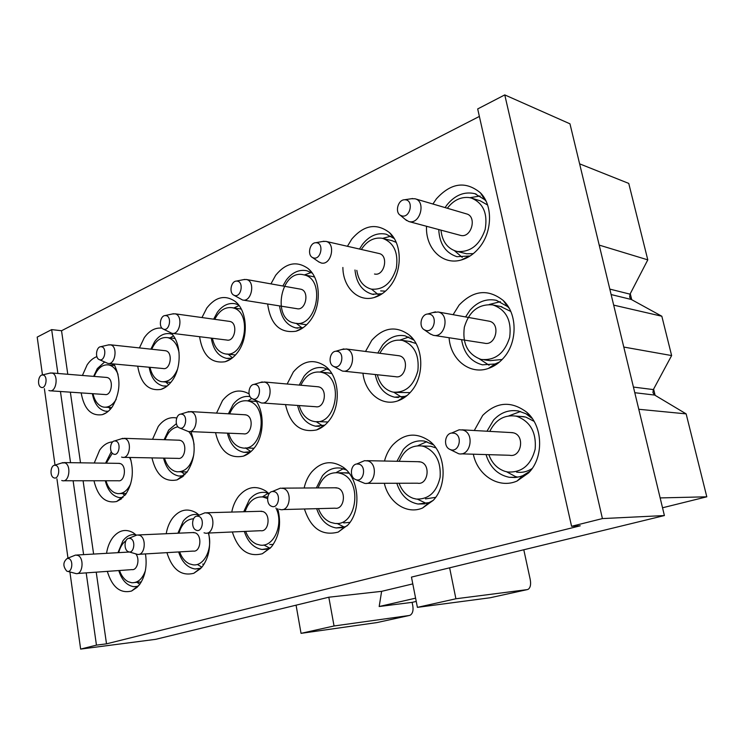 <?xml version="1.0" encoding="UTF-8"?>
<svg xmlns="http://www.w3.org/2000/svg" width="744" height="744" viewBox="0 0 744 744"><rect width="100%" height="100%" fill="white"/><g stroke="black" fill="none" stroke-linecap="round" stroke-linejoin="round"><path stroke-width="1.12" d="M655.12 395.334L653.604 389.112M579.613 163.838L628.754 183.415L647.792 259.861L630.029 294.159L629.638 297.2L631.321 299.479L661.835 316.237L671.627 355.567L653.353 389.586L652.953 392.665L654.692 395.073L686.145 413.878L706.8 496.806L662.532 507.78M504.767 94.907L602.417 518.587L571.578 526.296L477.685 108.94L504.767 94.907L569.969 123.82L664.401 515.555L411.46 577.102L417.403 607.364L455.905 598.771L449.627 567.812M377.487 622.458L409.209 615.502L334.047 625.983L328.811 597.209L155.654 639.338L80.64 649.094L69.899 571.959M599.208 245.102L647.792 259.861M571.578 526.296L580.246 525.803L106.513 643.839L96.45 645.132L80.64 649.094M328.811 597.209L381.626 591.341L379.18 606.518L412.12 602.361L412.808 605.895C413.506 610.48 412.65 613.577 410.242 615.176L409.209 615.502M412.799 583.891L381.626 591.341M602.417 518.587L664.401 515.555M67.974 558.112L56.935 478.857M55.037 465.223L44.38 388.656M42.473 374.948L37.2 337.106L51.661 329.611L61.538 330.736L479.369 116.427M638.78 409.274L686.145 413.878M623.779 347.048L671.627 355.567M613.679 305.124L661.835 316.237M660.151 497.922L706.8 496.806M96.45 645.132L86.192 572.88M83.607 554.633L73.117 480.754M70.55 462.684L60.45 391.493M57.893 373.469L51.661 329.611M106.513 643.839L96.218 572.164M93.614 554.066L83.086 480.754M80.51 462.824L70.355 392.172M67.788 374.269L61.538 330.736M384.332 483.274C388.628 502.609 406.866 514.848 422.583 508.003L433.25 500.34C447.935 485.041 445.814 453.115 429.465 440.997C416.203 431.966 403.88 433.389 392.488 445.256C388.749 449.692 386.089 454.956 384.49 461.029M304.445 508.998C310.871 528.538 322.133 536.229 338.204 532.09L348.015 524.883C361.854 509.975 359.036 477.936 343.124 467.204C331.666 459.932 321.176 461.531 311.643 472.003C308.035 476.448 305.533 481.777 304.138 487.999M269.086 493.737L265.831 491.049C255.88 485.097 246.859 486.79 238.759 496.109C235.327 500.498 232.993 505.827 231.756 512.077M232.323 531.969C238.192 550.058 248.198 557.312 262.362 553.722L271.393 546.942C279.4 536.201 281.511 523.441 277.735 508.664M199.206 515.155L196.211 512.802C187.525 507.864 179.695 509.575 172.72 517.945C169.474 522.251 167.298 527.515 166.2 533.727M166.916 552.643C172.264 569.523 181.229 576.405 193.812 573.28L202.145 566.881C208.915 557.637 211.082 546.347 208.627 533.029M136.338 535.169L133.157 532.695C125.522 528.538 118.668 530.249 112.595 537.828C109.535 542.032 107.517 547.193 106.541 553.331M107.322 571.373C112.195 587.23 120.277 593.777 131.558 591.034L139.258 584.989C145.22 576.628 147.293 566.268 145.471 553.917M449.097 337.739C450.427 359.557 469.845 375.236 488.501 368.401C494.118 366.467 499.094 363.035 503.428 358.106C517.722 342.491 517.591 313.559 503.251 300.502C488.111 288.644 473.379 290.179 459.076 305.114L453.115 314.693M362.951 373.218C365.025 392.944 381.849 406.726 397.882 400.849C402.885 399.11 407.321 395.957 411.19 391.4C424.778 376.092 423.699 346.667 409.228 334.977C396.068 325.519 383.579 327.304 371.768 340.324L365.518 351.456M285.519 404.606C290.123 424.647 300.502 433.082 316.656 429.92C321.138 428.358 325.119 425.456 328.597 421.206C341.45 406.28 339.664 376.669 325.407 366.234C313.949 358.571 303.264 360.477 293.35 371.954L287.147 384.016M249.045 393.846C239.336 388.535 230.501 390.758 222.54 400.514L216.541 413.106M215.537 432.645C219.945 451.097 229.245 458.927 243.437 456.128C247.482 454.724 251.072 452.027 254.216 448.055C264.12 435.965 264.883 412.874 255.815 400.495M176.728 417.998C169.716 416.631 163.559 419.449 158.267 426.442L152.539 439.295M151.962 457.886C156.119 475.025 164.498 482.363 177.1 479.88L186.874 472.366C194.956 459.969 196.304 446.391 190.92 431.622M112.688 441.889C107.713 442.196 103.379 444.931 99.677 450.074L94.246 463.019M93.958 480.754C97.855 496.797 105.443 503.707 116.715 501.493L125.624 494.472C132.627 483.581 134.134 471.25 130.135 457.476M426.535 226.297C425.326 248.31 442.578 265.636 461.28 259.982C468.05 258.056 474.012 253.974 479.173 247.743C492.444 232.137 493.03 205.242 480.41 192.817C465.66 180.727 450.966 182.754 436.347 198.899L432.915 204.023M342.882 267.477C342.956 287.417 358.171 302.464 374.232 297.507C380.156 295.777 385.392 292.076 389.93 286.412C402.569 271.114 402.272 243.762 389.41 232.547C376.455 222.8 363.918 224.986 351.782 239.094L347.429 246.292M267.654 304.008C270.509 324.403 279.939 333.479 295.963 331.238C301.199 329.676 305.831 326.3 309.848 321.101C321.845 306.184 320.859 278.619 308.062 268.519C296.698 260.558 285.901 262.809 275.68 275.261L270.928 283.882M199.587 336.707C202.591 355.427 211.138 363.769 225.209 361.724C229.877 360.31 234.007 357.204 237.596 352.405C248.952 337.888 247.454 310.294 234.918 301.227C224.911 294.633 215.555 296.893 206.841 307.979L201.968 317.548M161.997 328.16C155.254 327.416 149.339 330.606 144.262 337.72L139.435 347.922M137.696 366.178C140.709 383.523 148.465 391.26 160.955 389.4C165.149 388.108 168.851 385.243 172.087 380.788C181.927 367.759 181.378 342.9 171.092 333.07M96.887 356.627C93.177 357.985 89.922 360.728 87.132 364.867L82.426 375.469M81.161 392.906C84.109 409.088 91.177 416.333 102.347 414.641C106.132 413.459 109.48 410.8 112.409 406.643C120.575 392.283 121.077 378.054 113.906 363.974M473.324 454.203C477.601 475.5 498.871 489.096 517.052 481.033L528.64 472.868C544.143 457.253 543.027 425.801 526.603 412.13C511.175 400.7 496.536 401.797 482.679 415.431L474.291 430.516M631.74 299.702L630.27 293.685M532.276 418.547L525.906 413.729L518.363 410.995C508.868 409.498 500.61 412.502 493.598 420.016L486.976 431.222M486.018 454.584C489.952 467.251 497.68 474.821 509.194 477.285L515.118 477.527L520.028 476.625L522.902 475.611L530.184 471.11M433.501 444.856L424.461 441.099C416.37 439.974 409.339 442.745 403.369 449.413L396.961 461.28M396.812 483.247C400.653 495.058 407.721 501.977 417.998 504.023L429.056 502.609L433.213 500.377M346.304 469.948L340.613 468.097C333.638 467.232 327.583 469.799 322.431 475.788L316.367 487.915M316.674 508.673C320.357 519.796 326.821 526.222 336.074 527.942L345.123 526.743L347.253 525.729M268.621 493.3L265.264 492.444C259.191 491.775 253.918 494.146 249.426 499.577L243.725 511.742M244.311 531.43C247.78 541.985 253.713 548.003 262.102 549.481L270.332 548.142M198.853 514.829L197.16 514.504C191.831 513.974 187.19 516.187 183.229 521.144L177.909 533.216M178.634 551.946C181.899 562.008 187.358 567.681 195.002 568.974L201.01 568.202M135.287 534.592C130.572 534.173 126.461 536.238 122.946 540.786L117.98 552.671M118.77 570.555C121.83 580.181 126.861 585.565 133.855 586.709L138.17 586.291M509.166 308.248L507.548 306.547L496.369 300.316C486.334 298.372 477.527 301.701 469.938 310.313L465.577 316.935M461.587 339.664C463.903 353.288 470.831 361.677 482.4 364.83L495.039 363.983L499.605 361.928M413.85 340.064L405.108 335.832C396.533 334.354 389.028 337.423 382.583 345.039L377.822 353.028M375.274 374.52C377.859 387.038 384.285 394.59 394.562 397.175L404.876 396.375L407.219 395.417M329.22 369.963L323.482 367.75C316.088 366.606 309.616 369.433 304.064 376.25L299.237 385.094M297.628 405.452C300.297 417.096 306.249 424.006 315.465 426.163L324.84 425.122M250.012 396.58C243.576 395.687 237.941 398.31 233.123 404.448L228.38 413.803M227.394 433.138C230.054 444.084 235.55 450.473 243.883 452.315L250.802 451.72M176.393 423.652L168.693 430.06L164.126 439.685M163.559 458.109C166.154 468.46 171.241 474.43 178.82 476.03L183.861 475.723M111.293 451.682L105.574 463.177M105.295 480.754C107.787 490.603 112.493 496.229 119.431 497.624L123.011 497.494M486.148 201.354L484.679 199.662L474.858 193.673C464.47 191.329 455.235 194.993 447.153 204.674L445.079 207.595M438.746 229.571C439.509 243.902 445.572 252.941 456.946 256.699L470.106 255.964M394.246 238.564L386.192 234.211C377.273 232.407 369.387 235.774 362.523 244.32L359.501 249.045M354.981 269.979C356.348 283.055 362.086 291.137 372.205 294.196L382.128 293.768M312.21 273.104L306.751 270.714C299.032 269.291 292.215 272.397 286.31 280.023L282.832 286.003M279.567 305.914C281.26 318.004 286.645 325.333 295.721 327.89L303.18 327.676M238.61 304.966L235.141 303.729C228.399 302.613 222.465 305.477 217.332 312.341L213.649 319.176M211.287 338.139C213.137 349.429 218.169 356.162 226.381 358.338L231.905 358.264M172.199 334.307L170.246 333.749C164.322 332.847 159.104 335.507 154.603 341.728L150.874 349.15M149.153 367.238C151.069 377.859 155.766 384.109 163.234 385.978L167.242 386.006M104.588 362.03L97.306 368.578L93.632 376.38M92.368 393.669C94.293 403.722 98.664 409.563 105.49 411.2L108.299 411.274M490.547 597.664L527.236 589.62L455.905 598.771M527.236 589.62L528.203 589.294C530.426 587.658 531.095 584.384 530.221 579.492L523.795 549.769M377.003 622.57L301.041 633.349L296.075 605.179M416.24 601.431L412.12 602.361M490.091 597.767L417.403 607.364M334.047 625.983L301.041 633.349M415.598 598.167L379.18 606.518M517.852 477.146L515.452 476.541L506.562 471.77M508.812 415.887L520.484 411.497M519.6 416.361L525.776 417.068L534.053 421.337M532.174 468.478C527.273 471.733 522.056 472.933 516.541 472.096M489.794 431.381C495.504 419.839 504.069 414.724 515.508 416.054L517.071 416.417C530.453 421.653 536.48 432.571 535.159 449.181C530.984 465.13 521.851 472.747 507.771 472.003L505.009 471.361C497.327 468.739 491.942 463.177 488.845 454.668M510.616 432.543L513.472 432.841C525.264 435.538 521.349 457.923 509.566 455.272L461.159 453.849M455.142 431.52L459.141 429.8L462.805 430.023C474.904 432.85 470.84 456.565 458.75 453.775L449.46 449.19C443.192 446.14 444.866 433.724 451.645 433.036L454.203 433.194C463.066 435.352 459.318 452.771 450.669 449.702L449.46 449.19M426.489 503.483L417.468 499.196M417.775 445.758L426.824 441.638M426.34 446.13L430.897 446.298L435.891 447.907M435.64 497.355L425.494 498.889M399.203 461.327C403.964 450.148 411.488 445.024 421.774 445.963L424.043 446.502C435.779 451.571 441.136 461.838 440.113 477.304C436.654 492.203 428.721 499.457 416.324 499.066L413.097 498.285C406.577 495.839 401.899 490.826 399.063 483.237M417.747 461.699L420.769 461.987C431.083 464.656 427.902 485.376 417.533 483.2L366.783 483.321M361.398 462.015L364.56 460.676L367.917 460.936C378.436 463.754 375.143 485.627 364.579 483.33L355.706 479.592M359.082 464.163C366.922 466.358 363.546 482.707 355.902 479.666L355.186 479.359C349.364 476.764 350.591 464.628 356.739 463.977L359.082 464.163M344.295 527.059L336.911 523.385M336.074 472.617L343.319 468.729M349.978 522.362L343.672 522.893M343.235 472.821L349.131 473.203M318.125 487.906C322.161 477.174 328.802 472.133 338.055 472.784L340.743 473.444C363.342 479.713 356.999 527.738 334.233 523.283L330.745 522.4C325.128 520.093 321.027 515.499 318.441 508.626M334.763 487.794L337.757 488.073C346.853 490.724 344.23 510.012 335.023 508.189L282.627 509.566M277.838 489.226L280.386 488.166L283.464 488.455C292.69 491.245 289.974 511.546 280.655 509.621L279.326 509.277M274.508 491.71C281.483 493.914 278.414 509.315 271.607 506.311L271.253 506.153C265.859 503.93 266.752 492.1 272.351 491.496L274.508 491.71M270.026 548.281L263.841 544.971M262.362 496.908L268.314 493.188M273.253 544.45L269.756 544.524M245.092 511.705C248.561 501.437 254.467 496.518 262.799 496.955L267.552 498.545M275.931 507.966C284.171 523.795 273.885 547.612 260.14 545.082L256.559 544.134C251.639 541.939 248.012 537.689 245.669 531.374M260.102 511.295L262.985 511.584C271.076 514.188 268.863 532.258 260.651 530.705L207.148 533.095M202.907 513.639L204.991 512.793L207.818 513.1C215.974 515.852 213.695 534.815 205.409 533.169L204.033 532.797M198.797 516.355C205.046 518.568 202.247 533.123 196.156 530.156L196.053 530.109C191.069 528.194 191.71 516.68 196.825 516.131L198.797 516.355M201.884 567.198L197.448 564.491M204.061 564.175L202.675 564.119M208.301 533.039C213.268 548.114 204.163 566.677 192.956 564.808L189.367 563.812C185.024 561.72 181.787 557.74 179.657 551.89M178.932 533.169C181.694 523.99 186.577 519.191 193.58 518.773M192.557 532.574L195.291 532.862C202.535 535.429 200.638 552.42 193.254 551.081L139.091 554.299M135.334 535.68L137.063 534.973L139.667 535.308C146.931 538.014 144.978 555.814 137.575 554.392L129.075 551.899M130.646 538.544C136.226 540.721 133.762 554.429 128.293 551.667L128.219 551.639C123.671 549.872 124.183 538.805 128.833 538.312L130.646 538.544M139.798 584.273L137.008 582.32M145.35 570.75C142.43 578.944 137.9 582.933 131.762 582.747L128.228 581.724C124.35 579.706 121.449 575.968 119.514 570.499M118.715 552.634C120.091 547.184 122.509 543.204 125.978 540.683M135.752 553.871C140.207 558.865 137.342 570.592 131.921 569.616L77.432 573.503M74.102 555.656L75.544 555.071L77.943 555.424C84.453 558.074 82.761 574.842 76.111 573.605L67.667 571.364M68.969 558.632C73.935 560.744 71.833 573.577 66.923 571.169L66.728 571.076C62.766 566.203 62.952 561.962 67.295 558.381L68.969 558.632M489.096 365.239L479.592 358.999M489.226 304.491L500.368 301.664M500.563 306.491L510.747 311.429M502.181 359.464L490.203 360.663L484.177 359.845M492.556 304.882L493.142 305.012C506.273 309.857 511.779 320.627 509.677 337.33C504.627 353.326 495.188 360.701 481.359 359.454L480.838 359.343C467.734 354.377 462.238 343.672 464.33 327.211C469.12 311.308 478.522 303.859 492.556 304.882M488.538 321.073L489.152 321.185C500.991 323.324 495.978 346.332 484.391 343.189L434.18 335.432M432.859 312.573L438.114 311.987C450.241 314.173 445.052 338.539 433.194 335.274L429.939 333.721M429.381 314.117C437.928 315.568 434.301 332.828 425.959 330.476L424.312 329.797C418.416 326.644 420.992 314.368 427.623 314.024L429.381 314.117M401.648 397.212L393.781 392.228M400.002 340.064L408.837 337.023M409.107 341.384L416.008 343.477M410.121 392.618L396.422 392.423M379.886 353.298C385.346 343.365 392.748 339.059 402.113 340.371L402.532 340.464C414.278 344.891 419.393 354.953 417.886 370.652C413.785 385.755 405.564 392.916 393.213 392.135L391.893 391.818C384.499 389.428 379.654 383.737 377.338 374.743M398.068 355.623L399.351 355.818C409.777 357.873 405.778 379.273 395.473 376.678L343.551 371.154M341.71 349.522L346.351 349.029C356.953 351.149 352.833 373.721 342.361 371.024L333.321 366.253C327.806 363.546 329.806 351.577 335.832 351.233L337.525 351.345C345.095 352.907 341.812 369.108 334.428 366.708L333.321 366.253M322.663 425.838L316.07 421.625M320.004 372.028L327.174 368.912M327.62 372.856L331.796 373.544M327.946 421.988L317.121 421.606M300.864 385.234C305.524 375.515 312.117 371.154 320.664 372.139L321.771 372.4C344.602 377.301 336.558 426.768 313.903 421.43L312.043 420.974C305.738 418.723 301.469 413.59 299.255 405.564M317.242 386.694L318.869 386.917C328.058 389.01 324.756 408.884 315.596 406.708L262.455 402.988M260.409 382.472L264.585 382.091C273.885 384.257 270.491 405.164 261.228 402.904L252.383 398.831M255.648 384.518C262.409 386.155 259.423 401.425 252.839 398.998L252.123 398.7C246.999 396.385 248.552 384.732 254.039 384.388L255.648 384.518M250.942 451.589L245.464 447.944M247.901 400.858L251.788 398.505M254.057 448.26L245.222 447.935M254.429 401.323L256.429 401.425M229.645 413.878C233.653 404.438 239.549 400.086 247.343 400.821L248.915 401.202C269.198 406.187 262.437 452.389 242.163 447.842L239.968 447.293C234.509 445.154 230.733 440.457 228.659 433.194M244.451 414.743L246.236 414.975C254.402 417.096 251.63 435.649 243.437 433.808L189.506 431.567M187.432 412.046L191.208 411.767C199.42 413.962 196.574 433.436 188.334 431.511L179.23 427.791C174.468 425.782 175.686 414.454 180.708 414.12L182.224 414.269C188.288 415.961 185.563 430.404 179.648 427.967M185.005 474.588L181.266 471.826M187.2 471.929L179.816 471.817M188.771 431.567C191.599 434.97 193.366 439.332 194.082 444.652M193.784 454.733C190.901 466.376 185.303 472.059 176.988 471.789L174.589 471.166C169.799 469.12 166.442 464.777 164.517 458.127M165.084 439.723C167.846 432.162 172.143 427.856 177.956 426.805M178.532 440.178L180.374 440.42C187.683 442.55 185.321 459.969 177.946 458.378L123.578 457.355M121.56 438.746L124.973 438.551C132.283 440.755 129.865 458.992 122.481 457.337L121.579 457.086M116.008 441.099C121.467 442.838 118.966 456.528 113.637 454.1L113.423 454.007C109.005 452.259 109.973 441.266 114.567 440.941L116.008 441.099M124.88 495.439L122.574 493.551M129.549 457.467L131.065 460.601M130.721 483.693C127.447 490.714 123.048 494.016 117.524 493.607L115.013 492.919C110.772 490.956 107.768 486.911 105.983 480.754M106.262 463.187L112.344 453.217M118.538 463.354L120.379 463.605C126.954 465.725 124.908 482.14 118.25 480.764L63.714 480.754M61.789 462.963L64.886 462.842C71.452 465.047 69.359 482.196 62.71 480.754L61.752 480.485M55.977 465.428C60.924 467.186 58.618 480.206 53.782 477.788L53.735 477.769C49.634 476.234 50.397 465.558 54.628 465.251L55.977 465.428M482.586 196.304L483.377 196.472M462.219 257.359L454.472 250.682M469.91 197.699L480.168 196.007M472.291 198.341L480.159 200.796L487.59 205M473.277 253.667L466.497 253.751L456.23 251.23C447.256 248.338 442.178 241.326 440.997 230.175M447.321 208.255C453.384 200.331 460.601 196.76 468.953 197.541L471.324 198.034C483.312 203.047 487.915 213.556 485.135 229.571C479.759 244.934 470.571 252.253 457.579 251.518L456.23 251.23M411.358 198.732L415.05 198.769L466.386 213.853C477.174 216.206 471.705 237.875 460.954 235.495L408.772 221.526L405.341 219.489M415.05 198.769C426.079 201.15 420.425 224.084 409.451 221.675L408.772 221.526M405.554 199.811C413.803 200.61 410.279 217.704 402.234 216.011L400.253 215.23C394.72 212.012 398.059 199.792 404.494 199.764L405.554 199.811M378.175 294.568L371.507 289.156M382.583 238.368L390.963 236.173M361.333 249.463C366.848 241.019 373.665 237.271 381.793 238.21L392.116 240.693L396.199 242.377M385.485 291.155L380.677 290.904M382.928 238.452C394.088 242.897 398.542 252.848 396.31 268.305C391.604 283.139 383.309 290.086 371.433 289.137L371.135 289.072C363.174 286.728 358.394 280.488 356.813 270.36M378.696 253.434L379.059 253.509C389.084 255.443 384.369 276.554 374.511 274.015M322.701 241.465L325.956 241.391C336.139 243.334 331.294 265.608 321.287 263.013L318.664 261.804M316.777 242.777C324.096 243.753 320.906 259.814 313.763 258.01L312.341 257.443C307.132 254.681 309.802 242.804 315.661 242.721L316.777 242.777M302.064 327.927L296.335 323.352M304.296 274.973L311.243 272.49M312.406 276.489L314.563 277.056M306.668 324.737L296.047 323.305M303.45 274.769L303.701 274.824C326.477 278.768 316.628 329.164 294.41 323.073L293.964 322.97C271.467 318.59 281.083 269.03 303.45 274.769M300.176 289.1L300.632 289.174C309.867 290.746 305.914 311.159 296.875 308.676L243.139 300.092M243.567 279.632L246.394 279.502C255.731 281.083 251.686 302.548 242.553 299.999L233.728 295.117C228.854 292.736 231.003 281.204 236.35 281.083L237.476 281.158C244.023 282.264 241.121 297.414 234.732 295.526L233.728 295.117M232.491 357.808L228.045 354.135M233.867 307.96L239.066 305.561M235.476 354.99L226.715 353.986M240.498 308.974L241.261 309.067M214.793 319.334C219.182 310.629 225.004 306.751 232.268 307.718L232.64 307.811C253.072 311.569 244.971 358.999 224.883 353.791L223.916 353.558C217.964 351.54 214.133 346.453 212.421 338.278M229.217 321.343L230.036 321.482C238.257 323.101 234.946 342.156 226.827 340.045L172.552 333.386M172.459 313.949L175.147 313.838C183.415 315.484 180.029 335.479 171.873 333.303L163.02 328.96C158.472 326.886 160.202 315.698 165.103 315.558L166.219 315.642C172.097 316.86 169.446 331.182 163.708 329.239L163.02 328.96M168.749 384.685L165.745 382.016M169.985 337.916L173.426 335.907M151.73 349.243C155.57 340.743 160.825 336.865 167.512 337.618L168.339 337.813C173.919 339.71 177.509 344.732 179.099 352.889M177.537 369.173C173.743 378.175 168.432 382.351 161.597 381.681L160.267 381.347C155.078 379.421 151.655 374.743 150.009 367.313M164.889 350.657L165.921 350.824C173.278 352.498 170.46 370.354 163.141 368.531L108.624 363.481M108.206 344.974L110.744 344.891C118.11 346.602 115.227 365.285 107.908 363.416L99.324 359.631M101.835 346.806C107.155 348.09 104.709 361.686 99.519 359.705L99.073 359.519C94.841 357.715 96.255 346.853 100.747 346.704L101.835 346.806M110.475 409.116L108.698 407.405M111.795 365.202L113.534 363.937M94.237 376.427C97.613 368.168 102.374 364.328 108.531 364.904L109.675 365.183C113.32 366.439 116.111 369.508 118.045 374.399M116.231 399.258C112.781 405.071 108.624 407.693 103.76 407.117L102.188 406.717C97.613 404.857 94.544 400.514 92.981 393.706M106.271 377.413L107.443 377.589C114.055 379.31 111.628 396.106 104.997 394.525L50.453 390.814M49.857 373.144L52.238 373.097C58.832 374.855 56.358 392.395 49.755 390.767L48.862 390.488M43.385 375.097C48.202 376.445 45.942 389.372 41.246 387.373L40.976 387.261C37.033 385.671 38.195 375.143 42.334 374.976L43.385 375.097M634.79 392.711L654.692 395.073M633.432 387.066L653.353 389.586M611.122 294.55L631.321 299.479M609.81 289.1L630.029 294.159M516.857 477.323L509.194 477.285M522.902 475.611L517.052 481.033M530.993 417.338L526.603 412.13M424.898 503.855L417.998 504.023M429.056 502.609L422.583 508.003M432.227 443.489L429.465 440.997M342.166 527.673L336.074 527.942M345.123 526.743L338.204 532.09M267.431 549.156L262.102 549.481M269.598 548.458L262.362 553.722M199.643 568.63L195.002 568.974M200.778 568.444L193.812 573.28M137.919 586.356L133.855 586.709M137.305 587.193L131.558 591.034M495.039 363.983L488.501 368.401M507.548 306.547L503.251 300.502M398.477 397.51L394.562 397.175M404.876 396.375L397.882 400.849M413.301 339.329L409.228 334.977M319.362 426.368L315.465 426.163M323.984 425.438L316.656 429.92M327.183 367.787L325.407 366.234M247.575 452.408L243.883 452.315M250.635 451.868L243.437 456.128M182.224 476.039L178.82 476.03M183.005 476.476L177.1 479.88M122.528 497.587L119.431 497.624M121.625 498.722L116.715 501.493M465.028 258.67L464.321 258.503M483.312 196.37L482.447 196.09M476.141 194.082L474.858 193.673M468.441 256.494L461.28 259.982M484.679 199.662L480.41 192.817M379.235 295.507L378.612 295.396M373.683 294.475L372.205 294.196M381.709 293.899L374.232 297.507M393.976 238.127L389.41 232.547M297.749 328.178L295.721 327.89M302.734 327.992L295.963 331.238M310.732 271.188L308.062 268.519M228.613 358.571L226.381 358.338M230.817 359.045L225.209 361.724M236.127 302.259L234.918 301.227M165.503 386.155L163.234 385.978M165.661 387.168L160.955 389.4M107.703 411.32L105.49 411.2M106.327 412.753L102.347 414.641M515.508 416.054L524.213 416.714M462.005 429.827L512.69 432.664M451.645 433.036L459.141 429.8M421.774 445.963L430.897 446.298M366.866 460.676L419.737 461.736M356.739 463.977L364.56 460.676M338.055 472.784L347.467 472.858M282.274 488.148L336.576 487.785M272.351 491.496L280.386 488.166M262.799 496.955L267.756 496.89M206.553 512.756L261.721 511.258M196.825 516.131L204.991 512.793M138.365 534.945L193.998 532.509M128.833 538.312L137.063 534.973M135.148 582.468L141.276 581.966M76.651 555.033L129.475 552.02M67.295 558.381L75.544 555.071M493.142 305.012L501.921 306.761M438.114 311.987L489.152 321.185M424.312 329.797L430.757 334.288M427.623 314.024L435.491 311.838M402.113 340.371L411.265 341.691M346.062 348.964L399.072 355.753M335.832 351.233L343.923 348.871M320.664 372.139L330.076 373.107M264.046 381.96L318.33 386.787M254.039 384.388L262.279 381.904M247.343 400.821L256.457 401.472M190.492 411.581L245.529 414.799M180.708 414.12L189.013 411.562M124.146 438.328L179.555 440.216M114.567 440.941L122.909 438.318M120.11 493.579L126.294 493.514M64.003 462.591L119.496 463.363M54.628 465.251L62.952 462.591M400.253 215.23L406.615 220.55M404.494 199.764L412.688 198.536M325.956 241.391L379.059 253.509M312.341 257.443L319.241 262.204M315.661 242.721L323.993 241.233M303.701 274.824L313.112 276.638M246.394 279.502L300.632 289.174M236.35 281.083L244.767 279.4M232.268 307.718L241.27 309.086M174.924 313.791L229.812 321.427M165.103 315.558L173.547 313.717M163.475 381.83L170.822 382.435M167.512 337.618L175.026 338.511M110.354 344.788L165.531 350.731M100.747 346.704L109.182 344.742M105.592 407.228L111.73 407.582M108.531 364.904L114.799 365.481M51.727 372.967L106.922 377.459M42.334 374.976L50.731 372.93"/></g></svg>
